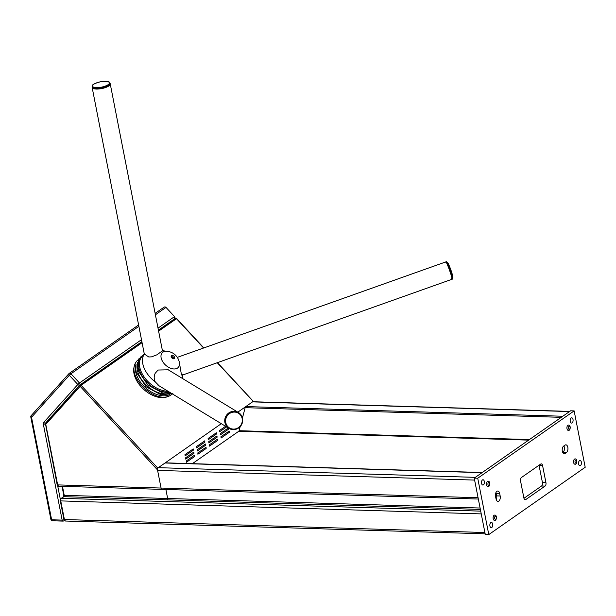 <?xml version="1.0" encoding="UTF-8"?>
<svg xmlns="http://www.w3.org/2000/svg" width="616" height="616" viewBox="0 0 616 616"><rect width="100%" height="100%" fill="white"/><g stroke="black" fill="none" stroke-linecap="round" stroke-linejoin="round"><path stroke-width="0.92" d="M166.043 307.446L174.574 316.663L166.043 307.446A1.578 1.578 0 0 0 163.979 307.222A1.578 1.217 55.1 0 1 165.704 307.6L155.409 314.791M174.128 319.304L174.59 318.788A1.578 0.993 -138 0 1 174.482 318.888L174.066 319.35M158.019 328.143L174.236 316.817A1.578 1.217 55.1 0 1 174.482 318.888L158.404 330.114M68.869 373.758L31.285 415.546A1.578 0.993 42 0 0 31.177 415.638A1.578 0.993 42 0 0 31.524 417.271A1.578 0.501 168.9 0 1 30.8 417.001L50.912 519.504A1.578 0.501 -11.1 0 0 51.636 519.781A1.578 0.878 91.7 0 0 52.414 520.782L62.94 521.105A1.578 0.878 -88.3 0 1 62.154 520.104A1.578 0.501 -11.1 0 0 64.026 519.719M64.395 520.466L63.887 520.82A1.578 1.217 -124.9 0 1 63.271 520.997A1.578 0.878 -88.3 0 1 62.94 521.105A1.578 1.578 0 0 0 63.887 520.82L63.887 520.82A1.578 1.217 -124.9 0 0 64.272 520.289M45.468 423.408A1.055 0.809 55.1 0 1 45.653 422.946L79.726 385.062A1.578 0.993 -138 0 1 77.832 384.484L79.479 382.998L70.948 373.781L69.3 375.267A1.578 0.993 -138 0 1 68.954 373.635A1.578 0.993 -138 0 1 69.061 373.542A1.578 1.217 -124.9 0 1 69.223 373.396L138.608 324.94M141.88 341.657L79.726 385.062A1.578 1.217 -124.9 0 0 79.479 382.998L141.495 339.685M158.605 331.146L176.669 318.58A1.001 1.001 0 0 0 175.368 318.441A1.001 0.77 55.1 0 1 176.461 318.68L203.611 348.009M79.78 385.27L45.615 423.254A1.001 0.631 42 0 0 45.769 424.347L81.096 385.285A1.001 0.77 -124.9 0 0 79.903 385.131A1.001 0.631 42 0 0 80.049 386.224L157.504 469.892L157.742 468.075L81.096 385.285L142.08 342.689M45.507 423.361A1.001 0.947 28.2 0 0 45.338 424.262L45.769 424.347L57.65 484.892L57.165 484.707L58.682 486.224A2.11 1.163 -88.3 0 1 57.65 484.892L161.061 488.049L157.504 469.892M217.24 362.732L253.63 401.755M484.9 532.524L63.972 519.511L65.465 521.02A2.11 1.163 -88.3 0 1 64.434 519.681L60.776 501.062A2.11 1.163 -88.3 0 1 61.492 498.329L63.594 496.866A1.001 0.77 -124.9 0 0 63.194 496.981L63.34 496.904M63.895 496.681L167.321 499.838A1.055 0.585 91.7 0 0 167.652 498.49A1.055 0.585 -88.3 0 1 167.298 499.853L167.321 499.838M480.365 509.417L167.298 499.853M58.682 486.224L162.1 489.381A2.11 1.163 -88.3 0 1 161.061 488.049A2.11 1.163 91.7 0 0 162.1 489.381A2.11 1.163 91.7 0 0 162.124 489.381M165.889 489.497L167.652 498.49L165.889 489.497M186.409 462.231L186.217 461.007L194.34 455.332L194.541 456.556L186.317 462.277M194.479 455.286L194.579 456.556L186.456 462.231M206.029 447.208L206.106 448.479L197.867 454.2M198.029 454.154L197.782 452.929L206.052 447.208L206.152 448.479L197.982 454.154M209.548 446.069L209.355 444.844L217.479 439.17L217.679 440.394L209.455 446.115M217.617 439.123L217.718 440.394L209.594 446.076M229.167 431.046L229.244 432.317L221.005 438.038M221.167 437.991L220.921 436.767L229.19 431.046L229.291 432.317L221.121 437.991M185.786 459.043L185.593 457.819L193.717 452.144L193.917 453.368L185.693 459.089M193.855 452.098L193.955 453.368L185.832 459.043M205.405 444.02L205.482 445.291L197.235 451.012M197.397 450.966L197.159 449.742L205.428 444.02L205.528 445.291L197.359 450.966M208.924 442.889L208.732 441.664L216.855 435.989L217.055 437.214L208.832 442.935M216.994 435.943L217.094 437.214L208.97 442.889M228.936 428.32A9.217 8.832 121.3 0 1 228.859 428.274A9.217 8.832 -58.7 0 1 226.211 425.733A9.217 8.832 -58.7 0 1 227.265 414.275A9.217 8.832 -58.7 0 1 238.438 412.528A9.217 8.832 121.3 0 0 233.31 411.311A9.217 8.832 121.3 0 0 225.025 418.356A9.217 8.832 121.3 0 0 228.859 428.274L228.621 429.129L220.374 434.85M228.89 428.297L228.667 429.129L220.397 434.85L220.297 433.579L228.344 427.958M193.208 448.918L193.285 450.188L185.046 455.902M185.208 455.863L184.969 454.639L193.231 448.918L193.332 450.188L185.162 455.863M204.781 440.833L204.859 442.103L196.612 447.824L196.535 446.554L204.658 440.879L204.905 442.103L196.635 447.824M216.347 432.755L216.424 434.026L208.185 439.747M208.347 439.701L208.108 438.477L216.37 432.755L216.47 434.026L208.3 439.701M226.619 426.911L219.75 431.662L219.673 430.399L225.571 426.272M226.642 426.927L219.773 431.67M253.107 401.478L252.522 401.878A2.11 1.163 -88.3 0 1 252.976 401.74L569.754 411.411M478.07 497.728L161.061 488.049L157.604 470.401A2.11 1.163 -88.3 0 1 158.32 467.675L157.742 468.075M475.329 477.354L158.32 467.675L165.026 462.993A2.11 1.163 -88.3 0 1 165.473 462.847L482.251 472.518M242.473 417.894L245.153 407.684A2.11 1.163 -88.3 0 1 245.823 406.568L237.822 412.15M221.313 423.677L165.026 462.993L482.035 472.672M562.832 416.247L245.823 406.568L252.522 401.878L569.53 411.557M192.377 463.671L238.769 431.269A1.055 0.585 91.7 0 0 239.1 430.707L240.163 426.68M562.762 452.514L562.978 452.36A3.95 2.187 91.7 0 0 563.879 445.93M496.273 499.738A3.95 2.187 91.7 0 0 496.658 495.888L496.18 493.439A3.95 2.187 91.7 0 0 495.942 492.577M523.954 498.282L541.541 485.993A2.633 1.455 91.7 0 0 542.442 482.582L539.069 465.434A2.633 1.455 91.7 0 0 539.031 465.234M486.555 484.884A2.633 1.455 -88.3 0 1 488.011 481.288C490.567 480.811 490.159 487.264 487.849 486.555A2.633 1.455 -88.3 0 1 486.555 484.884M566.99 428.713A2.633 1.455 -88.3 0 1 568.445 425.117C571.001 424.64 570.593 431.085 568.283 430.384A2.633 1.455 -88.3 0 1 566.99 428.713M493.193 518.703A2.633 1.455 -88.3 0 1 494.648 515.107C497.204 514.63 496.796 521.074 494.486 520.374A2.633 1.455 -88.3 0 1 493.193 518.703M573.619 462.524A2.633 1.455 -88.3 0 1 575.082 458.935C577.639 458.458 577.231 464.903 574.92 464.195A2.633 1.455 -88.3 0 1 573.619 462.524M545.945 482.69A2.633 1.455 -88.3 0 1 545.052 486.101L525.764 499.568A2.633 1.455 -88.3 0 1 525.209 499.753A2.633 1.455 -88.3 0 1 523.908 498.082L520.543 480.927A2.633 1.455 -88.3 0 1 521.444 477.515L540.725 464.048A2.633 1.455 -88.3 0 1 541.287 463.871A2.633 1.455 -88.3 0 1 542.581 465.542L545.945 482.69L542.442 482.582M500.169 495.995A3.95 2.187 -88.3 0 1 497.982 501.385A3.95 2.187 -88.3 0 1 496.034 498.883L495.557 496.434A3.95 2.187 -88.3 0 1 497.743 491.037A3.95 2.187 -88.3 0 1 499.684 493.547L500.169 495.995L496.658 495.888M565.041 445.114A3.95 2.187 -88.3 0 1 565.881 444.844A3.95 2.187 -88.3 0 1 567.929 448.094A3.95 2.187 -88.3 0 1 566.481 452.467L565.103 453.43A3.95 2.187 -88.3 0 1 564.264 453.699A3.95 2.187 -88.3 0 1 562.216 450.458A3.95 2.187 -88.3 0 1 563.663 446.076L565.041 445.114M581.373 462.131A2.633 1.455 -88.3 0 1 579.918 465.719A2.633 1.455 -88.3 0 1 578.539 463.047A2.633 1.455 -88.3 0 1 580.08 460.46A2.633 1.455 -88.3 0 1 581.373 462.131M573.011 419.488A2.633 1.455 -88.3 0 1 571.556 423.084A2.633 1.455 -88.3 0 1 570.177 420.405A2.633 1.455 -88.3 0 1 571.71 417.817A2.633 1.455 -88.3 0 1 573.011 419.488M484.315 481.435A2.633 1.455 -88.3 0 1 482.852 485.031A2.633 1.455 -88.3 0 1 481.481 482.351A2.633 1.455 -88.3 0 1 483.013 479.764A2.633 1.455 -88.3 0 1 484.315 481.435M492.677 524.07A2.633 1.455 -88.3 0 1 491.222 527.666A2.633 1.455 -88.3 0 1 489.843 524.994A2.633 1.455 -88.3 0 1 491.383 522.407A2.633 1.455 -88.3 0 1 492.677 524.07M574.143 410.895L570.632 410.787L474.228 478.124L485.285 534.48L488.788 534.588L585.2 467.259L574.143 410.895L477.731 478.232L474.228 478.124M477.731 478.232L488.788 534.588M159.228 385.909L155.24 381.851C153.869 379.017 153.854 376.16 155.201 373.273L158.089 370.031L168.307 369.793L169.069 370.316M182.328 375.144A23.408 14.699 -138 0 1 182.375 378.416M182.205 374.289C182.274 375.621 181.997 375.629 181.374 374.312L179.325 362.262M162.455 350.812L156.911 354.816L151.528 356.864L148.749 356.972L144.29 354M155.24 381.851A23.408 14.699 -138 0 1 150.189 377.308A23.408 14.699 -138 0 1 144.267 354.123M179.371 362.516A10.857 6.814 -138 0 1 175.021 368.93A10.857 6.814 -138 0 1 164.549 364.071A10.857 6.814 -138 0 1 161.069 355.17A10.857 6.814 -138 0 1 166.89 351.289M144.29 353.969L142.003 356.502A23.408 14.699 -138 0 0 145.838 379.187A23.408 14.699 -138 0 0 168.006 391.252A23.408 14.699 -138 0 1 147.147 380.688A23.408 14.699 -138 0 1 142.003 356.502L141.187 357.419A23.408 14.699 42 0 0 145.014 380.103A23.408 14.699 42 0 0 169.292 392.03M174.336 358.666A2.11 1.324 -138 0 1 171.926 357.981A2.11 1.324 -138 0 1 171.371 355.709A2.11 1.324 -138 0 1 173.82 356.133A2.11 1.324 -138 0 1 174.505 358.527A2.11 1.324 -138 0 1 174.336 358.666M177.462 368.099A10.857 6.814 42 0 0 179.395 362.67A13.691 13.691 0 0 0 166.736 351.282A10.857 6.814 42 0 0 162.809 361.823A10.857 6.814 42 0 0 177.462 368.099M171.425 357.342A1.186 0.747 -138 0 1 172.88 358.643M173.065 358.712A1.317 0.824 42 0 0 172.488 357.611A1.317 0.824 42 0 0 171.333 357.165M137.722 362.247A23.408 14.699 42 0 0 143.374 381.928A23.408 14.699 42 0 0 170.878 393M136.074 364.071A23.408 14.699 42 0 0 141.726 383.76A23.408 14.699 42 0 0 169.916 394.51M134.427 365.904A23.408 14.699 42 0 0 140.078 385.585A23.408 14.699 42 0 0 168.276 396.334M238.515 412.574A9.217 8.832 121.3 0 0 238.438 412.528L167.467 369.346M110.125 83.353C108.755 82.398 111.157 80.588 100.408 81.797C90.198 84.654 92.862 85.532 92.038 86.887A9.217 2.918 -11.1 0 0 100.955 88.111A9.217 2.918 -11.1 0 0 110.141 83.568A9.217 2.918 -11.1 0 0 110.125 83.353L110.241 83.922A9.217 2.918 168.9 0 1 101.756 88.558A9.217 2.918 168.9 0 1 92.146 87.464A9.217 2.918 -11.1 0 0 101.409 88.627A9.217 2.918 -11.1 0 0 110.256 84.146A9.217 2.918 -11.1 0 0 110.241 83.922L162.493 351.012M92.131 87.241A9.217 2.918 -11.1 0 0 92.146 87.464L144.406 354.577M181.959 375.275L452.09 279.233A9.217 0.585 -109.6 0 0 449.557 270.355A9.217 0.585 -109.6 0 0 445.915 261.869A9.217 0.585 70.4 0 1 449.688 270.724A9.217 0.585 70.4 0 1 452.09 279.233A9.217 0.585 70.4 0 1 451.597 278.571M445.953 262.693A9.217 0.585 70.4 0 1 445.915 261.869L177.3 357.365M163.817 307.361A1.578 1.217 55.1 0 1 163.979 307.222L155.132 313.398M138.877 326.334L70.948 373.781A1.578 1.217 -124.9 0 0 69.223 373.396A1.578 1.578 0 0 0 68.954 373.635L31.177 415.638A1.578 1.578 0 0 0 30.8 417.001M51.636 519.781L31.524 417.271L69.3 375.267L77.832 384.484L43.759 422.368A2.633 2.025 -124.9 0 0 43.351 424.224L62.154 520.104L51.636 519.781M60.376 499.545L57.665 485.747M45.299 423.8A1.578 0.501 168.9 0 1 43.351 424.224M46.254 422.522L45.653 422.946A1.578 0.993 -138 0 1 43.759 422.368M158.435 330.284L175.26 318.526A1.001 0.77 55.1 0 1 175.368 318.441L158.435 330.268M45.392 423.531L79.834 385.192A1.001 1.001 0 0 1 80.003 385.038L141.911 341.803L80.118 384.977M481.242 513.898L60.314 500.885L63.972 519.511M480.703 511.134L61.492 498.329A1.001 0.77 -124.9 0 0 61.099 498.444L60.314 500.885M480.095 508.031L64.233 495.333A1.055 0.585 91.7 0 1 63.879 496.696A1.001 0.77 -124.9 0 0 63.71 496.712M62.47 486.34L64.233 495.333L63.756 495.148L63.463 496.812M561.268 417.332L245.153 407.684M529.421 439.578L239.1 430.707M528.636 440.124L238.769 431.269M474.613 480.08L157.604 470.401M487.98 484.53A1.578 0.878 -88.3 0 1 488.973 482.39A1.578 0.878 -88.3 0 1 489.474 484.931A1.578 0.878 -88.3 0 1 487.98 484.53M568.414 428.351A1.578 0.878 -88.3 0 1 569.407 426.21A1.578 0.878 -88.3 0 1 569.908 428.759A1.578 0.878 -88.3 0 1 568.414 428.351M494.617 518.341A1.578 0.878 -88.3 0 1 495.611 516.2A1.578 0.878 -88.3 0 1 496.103 518.749A1.578 0.878 -88.3 0 1 494.617 518.341M575.051 462.169A1.578 0.878 -88.3 0 1 576.037 460.029A1.578 0.878 -88.3 0 1 576.538 462.577A1.578 0.878 -88.3 0 1 575.051 462.169M545.052 486.101L541.541 485.993M542.581 465.542L539.069 465.434M525.764 499.568L524.655 499.538M499.684 493.547L496.18 493.439M566.481 452.467L562.978 452.36M565.103 453.43L563.44 453.376M173.789 358.835A2.11 1.324 42 0 0 171.14 356.448M171.156 356.595A2.002 1.255 -138 0 1 173.643 358.835M233.656 412.104A8.609 8.247 121.3 0 0 226.904 425.394A8.609 8.247 121.3 0 0 241.349 424.278A8.609 8.247 121.3 0 0 233.656 412.104M233.464 411.403A9.217 8.832 121.3 0 0 225.179 418.449A9.217 8.832 121.3 0 0 229.013 428.366A9.217 8.832 121.3 0 0 238.253 428.212A9.217 8.832 121.3 0 0 242.727 419.804A9.217 8.832 121.3 0 0 238.592 412.62A9.217 8.832 121.3 0 0 233.464 411.403M109.425 83.037A8.609 2.726 -11.1 0 0 96.82 82.783A8.609 2.726 -11.1 0 0 96.62 87.626A8.609 2.726 -11.1 0 0 109.425 83.037M450.866 270.278A8.609 0.547 70.4 0 1 452.976 277.007L452.668 279.033A9.217 0.585 70.4 0 0 450.265 270.516A9.217 0.585 70.4 0 0 446.523 261.661A9.217 0.585 70.4 0 0 446.492 261.661L448.009 263.04A8.609 0.547 70.4 0 1 450.866 270.278M174.59 318.788A1.578 1.578 0 0 0 174.574 316.663M50.912 519.504A1.578 1.578 0 0 0 52.414 520.782M57.165 484.707L45.407 423.515M176.669 318.58L203.842 347.932M217.471 362.647L253.499 401.57M63.202 496.973L61.099 498.444M485.154 533.833L65.465 521.02M63.756 495.148L62.023 486.324M478.332 499.037L162.1 489.381M167.152 351.312L162.424 350.681M137.776 360.137L136.898 361.007C123.531 376.137 158.759 408.254 172.88 393.37M139.416 358.312L138.538 359.174L136.683 372.788L146.038 386.748L160.999 394.787L171.91 393.624M143.412 354.939L140.186 357.349L138.323 370.955L147.678 384.923L162.647 392.962L170.755 392.923M238.438 412.528L238.592 412.62C242.727 415.507 243.713 419.565 241.549 424.786C237.46 429.737 233.279 430.93 229.013 428.366L157.627 384.931M92.146 87.464L92.038 86.887M452.09 279.233L452.668 279.033M445.915 261.869L446.492 261.661M452.976 277.007A69.123 69.123 0 0 0 448.009 263.04"/></g></svg>
